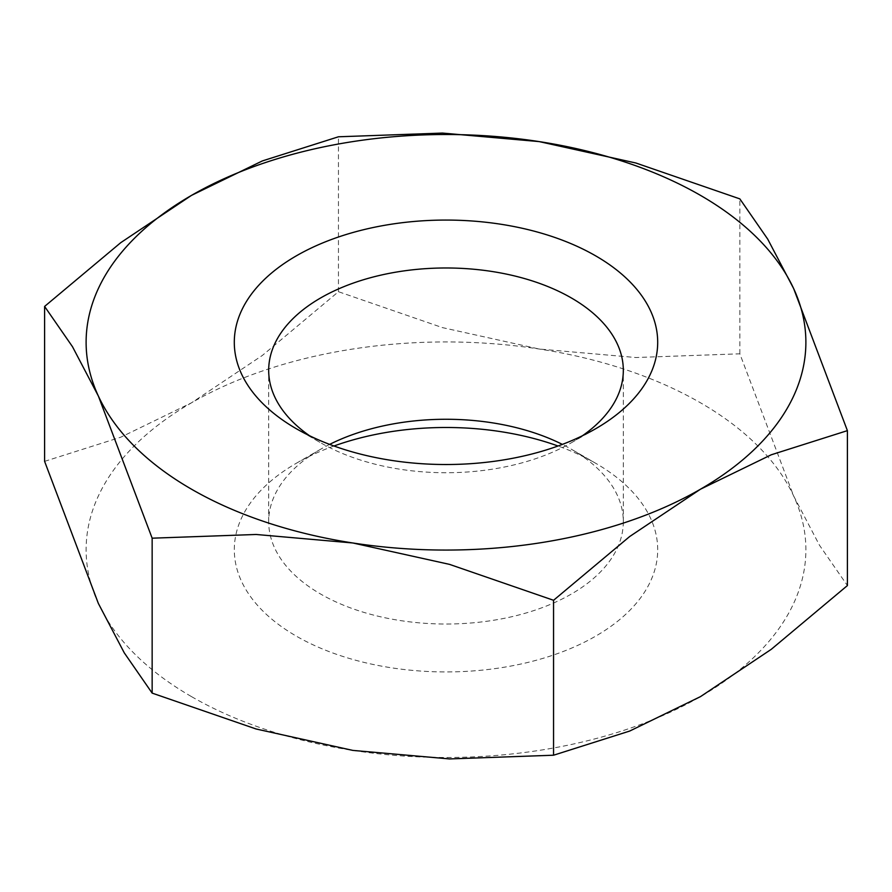 <?xml version="1.0" encoding="UTF-8"?>
<svg xmlns="http://www.w3.org/2000/svg" width="892" height="892" viewBox="0 0 892 892"><rect width="100%" height="100%" fill="white"/><g stroke="black" fill="none" stroke-linecap="round" stroke-linejoin="round"><path stroke-width="0.67" stroke-dasharray="4.46 3.34" d="M329.639 444.394A177.318 102.379 0 0 0 320.607 449.256A177.318 102.379 0 0 0 268.682 521.642A177.318 102.379 0 0 0 320.618 594.039A177.318 102.379 0 0 0 513.859 616.227A177.318 102.379 0 0 0 623.318 521.642A177.318 102.379 0 0 0 571.393 449.256A177.318 102.379 0 0 0 562.361 444.394M333.987 446A211.694 122.226 0 0 0 296.3 463.282A211.694 122.226 0 0 0 296.311 636.13A211.694 122.226 0 0 0 595.689 636.141A211.694 122.226 0 0 0 595.7 463.282L571.393 449.256A177.318 102.379 0 0 0 571.382 449.256L595.689 463.282A211.694 122.226 0 0 0 558.013 446M309.535 435.731A177.318 102.379 0 0 0 320.607 442.744A177.318 102.379 0 0 0 320.618 442.744L296.311 428.717L320.607 442.744A177.318 102.379 0 0 0 571.393 442.744A177.318 102.379 0 0 0 582.465 435.731M191.524 696.63A359.889 207.78 0 0 0 352.853 750.406A359.889 207.78 0 0 0 700.476 696.63A359.889 207.78 0 0 0 793.624 495.93A359.889 207.78 0 0 0 700.476 402.794A359.889 207.78 0 0 0 539.147 349.017A359.889 207.78 0 0 0 191.524 402.794A359.889 207.78 0 0 0 98.376 603.483A359.889 207.78 0 0 0 191.524 696.63M44.6 461.365L120.743 437.214L191.524 402.794L262.304 355.484L338.447 291.717L442.465 327.62L539.147 349.017L635.829 357.525L739.847 353.812L793.624 495.93L819.525 545.313L847.4 585.565M338.447 291.717L338.447 136.788M739.847 353.812L739.847 198.883M320.607 449.256L296.3 463.282M268.682 521.642L268.682 370.358M571.393 442.744L595.7 428.717M623.318 521.642L623.318 370.358"/><path stroke-width="1.34" d="M562.361 444.394A177.318 102.379 0 0 0 329.639 444.394M558.013 446A211.694 122.226 0 0 0 333.987 446M582.465 435.731A177.318 102.379 0 0 0 623.318 370.358A177.318 102.379 0 0 0 571.382 297.961A177.318 102.379 0 0 0 378.141 275.773A177.318 102.379 0 0 0 268.682 370.358A177.318 102.379 0 0 0 309.535 435.731M595.689 255.87A211.694 122.226 0 0 0 296.311 255.859A211.694 122.226 0 0 0 296.3 428.717A211.694 122.226 0 0 0 296.311 428.717A211.694 122.226 0 0 0 595.7 428.717A211.694 122.226 0 0 0 595.689 255.87M152.153 538.188L256.171 534.475L352.853 542.983L449.535 564.38L553.553 600.283L629.696 536.516L700.476 489.206A359.889 207.78 0 0 0 793.624 288.517A359.889 207.78 0 0 0 700.476 195.37A359.889 207.78 0 0 0 539.147 141.594A359.889 207.78 0 0 0 191.524 195.37L120.743 242.669L44.6 306.435L72.475 346.687L98.376 396.07A359.889 207.78 0 0 0 191.524 489.206A359.889 207.78 0 0 0 352.853 542.983A359.889 207.78 0 0 0 700.476 489.206L771.257 454.786L847.4 430.635L793.624 288.517L767.722 239.134L739.847 198.883L635.829 162.991L539.147 141.594L442.465 133.075L338.447 136.788L262.304 160.95L191.524 195.37A359.889 207.78 0 0 0 98.376 396.07L152.153 538.188L152.153 693.117L124.278 652.866L98.376 603.483L44.6 461.365L44.6 306.435M847.4 430.635L847.4 585.565L771.257 649.331L700.476 696.63L629.696 731.05L553.553 755.212L449.535 758.925L352.853 750.406L256.171 729.009L152.153 693.117M553.553 755.212L553.553 600.283"/></g></svg>
